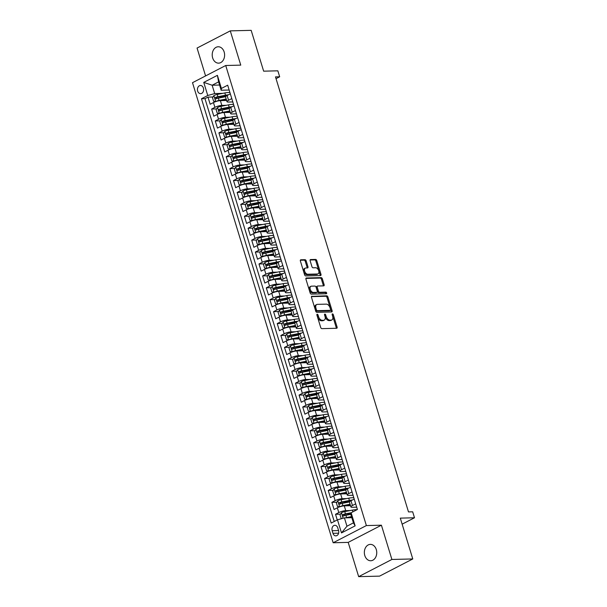 <?xml version="1.0" encoding="UTF-8"?>
<svg xmlns="http://www.w3.org/2000/svg" width="607" height="607" viewBox="0 0 607 607"><rect width="100%" height="100%" fill="white"/><g stroke="black" fill="none" stroke-linecap="round" stroke-linejoin="round"><path stroke-width="0.91" d="M317.226 314.229A0.88 0.539 62.6 0 0 316.907 315.063L320.708 327.492A1.26 0.766 62.6 0 0 321.885 328.637L336.642 328.273A1.26 0.766 62.6 0 0 336.862 328.22A1.26 0.766 62.6 0 0 337.105 327.082L333.304 314.654A0.88 0.539 62.6 0 0 332.158 314.684L332.651 316.293A4.021 2.466 62.6 0 1 331.87 319.927A4.021 2.466 62.6 0 1 331.172 320.101L329.942 320.132A4.021 2.466 62.6 0 1 326.171 316.452L325.678 314.843A0.88 0.539 62.6 0 0 324.533 314.874L325.026 316.482A4.021 2.466 62.6 0 1 324.244 320.117A4.021 2.466 62.6 0 1 323.546 320.291L322.309 320.321A4.021 2.466 62.6 0 1 318.546 316.642L318.053 315.033A0.88 0.539 62.6 0 0 317.226 314.229M212.662 57.931A8.187 6.199 -91.4 0 0 218.611 63.143A8.187 6.199 -91.4 0 0 224.158 51.982A8.187 6.199 -91.4 0 0 218.209 46.769A8.187 6.199 -91.4 0 0 212.662 57.931M364.799 555.534A8.187 6.199 -91.4 0 0 370.748 560.747A8.187 6.199 -91.4 0 0 376.294 549.593A8.187 6.199 -91.4 0 0 370.346 544.38A8.187 6.199 -91.4 0 0 364.799 555.534M197.662 91.065A4.097 3.103 -91.4 0 0 200.636 93.668A4.097 3.103 -91.4 0 0 203.406 88.091A4.097 3.103 -91.4 0 0 200.431 85.488A4.097 3.103 -91.4 0 0 197.662 91.065M306.156 260.835A1.26 0.766 62.6 0 0 304.972 259.69L300.837 259.788A1.26 0.766 62.6 0 0 300.617 259.849A1.26 0.766 62.6 0 0 300.374 260.98L304.593 274.789A1.26 0.766 62.6 0 0 305.769 275.935L320.526 275.57A1.26 0.766 62.6 0 0 320.746 275.517A1.26 0.766 62.6 0 0 320.989 274.379L316.771 260.578A1.26 0.766 62.6 0 0 315.594 259.424L310.594 259.553A1.26 0.766 62.6 0 0 310.374 259.606A1.26 0.766 62.6 0 0 310.131 260.737L311.937 266.648A1.26 0.766 62.6 0 0 313.113 267.801L315.594 267.733A3.361 2.056 62.6 0 1 318.584 270.358A3.361 2.056 62.6 0 1 318.091 273.848A3.361 2.056 62.6 0 1 317.507 273.992L307.787 274.235A3.361 2.056 62.6 0 1 304.797 271.61A3.361 2.056 62.6 0 1 305.291 268.119A3.361 2.056 62.6 0 1 305.875 267.975L307.499 267.937A1.26 0.766 62.6 0 0 307.719 267.884A1.26 0.766 62.6 0 0 307.961 266.746L306.156 260.835L305.253 261.306A1.26 0.766 62.6 0 0 304.077 260.153L300.328 260.244M391.894 559.464L381.416 525.199L348.198 542.385L358.669 576.65L391.894 559.464L412.775 558.948L400.294 518.128L414.498 517.771L412.677 511.815L408.496 511.921L275.495 76.884L279.675 76.778L277.847 70.822L263.65 71.171L251.169 30.35L230.281 30.866L197.063 48.052L205.583 75.921M381.416 525.199L366.378 525.571L225.721 65.503L240.759 65.131L230.281 30.866M311.96 296.178A1.26 0.766 62.6 0 0 311.74 296.231A1.26 0.766 62.6 0 0 311.497 297.362L315.716 311.171A1.26 0.766 62.6 0 0 316.892 312.317L331.65 311.952A1.26 0.766 62.6 0 0 331.87 311.899A1.26 0.766 62.6 0 0 332.112 310.761L327.894 296.96A1.26 0.766 62.6 0 0 326.718 295.806L311.566 296.375M310.154 292.976L305.936 279.174A1.26 0.766 62.6 0 1 306.178 278.036A1.26 0.766 62.6 0 1 306.398 277.983L321.156 277.619A1.26 0.766 62.6 0 1 322.332 278.765L324.138 284.675A1.26 0.766 62.6 0 1 323.895 285.814A1.26 0.766 62.6 0 1 323.675 285.867L317.689 286.011A1.26 0.766 62.6 0 0 317.469 286.072A1.26 0.766 62.6 0 0 317.226 287.202L318.425 291.125A1.26 0.766 62.6 0 0 319.601 292.271L325.838 292.119A0.88 0.539 62.6 0 1 326.338 293.758L311.33 294.129A1.26 0.766 62.6 0 1 310.154 292.976M412.775 558.948L379.557 576.134L358.669 576.65M225.576 96.68L219.438 96.832M212.958 96.991L207.989 97.112L210.174 104.267L213.452 102.568L214.908 107.34A5.114 1.153 -17 0 1 221.843 105.398L226.35 105.284M229.218 108.6L223.08 108.752M216.6 108.911L211.631 109.032L213.816 116.187L217.094 114.488L218.55 119.26A5.114 1.153 -17 0 1 225.485 117.318L229.992 117.204M232.86 120.52L226.722 120.672M220.242 120.831L215.273 120.952L217.458 128.107L220.736 126.408L222.192 131.173A5.114 1.153 -17 0 1 229.127 129.238L233.634 129.124M236.502 132.44L230.372 132.592M223.884 132.751L218.922 132.872L221.107 140.02L224.385 138.328L225.842 143.093A5.114 1.153 -17 0 1 232.769 141.15L237.276 141.044M240.152 144.352L234.014 144.504M227.534 144.671L222.564 144.792L224.749 151.94L228.027 150.248L229.484 155.013A5.114 1.153 -17 0 1 236.419 153.07L240.926 152.964M243.794 156.272L237.656 156.424M231.176 156.583L226.206 156.712L228.391 163.86L231.669 162.168L233.126 166.933A5.114 1.153 -17 0 1 240.061 164.99L244.568 164.876M247.436 168.192L241.298 168.344M234.818 168.503L229.848 168.625L232.033 175.78L235.311 174.08L236.768 178.853A5.114 1.153 -17 0 1 243.703 176.91L248.21 176.796M251.078 180.112L244.947 180.264M238.46 180.423L233.498 180.545L235.683 187.7L238.961 186L240.418 190.773A5.114 1.153 -17 0 1 247.345 188.83L251.852 188.716M254.728 192.032L248.589 192.184M242.11 192.343L237.14 192.465L239.325 199.62L242.603 197.92L244.06 202.685A5.114 1.153 -17 0 1 250.995 200.75L255.501 200.636M258.37 203.952L252.231 204.104M245.752 204.263L240.782 204.384L242.967 211.532L246.245 209.84L247.702 214.605A5.114 1.153 -17 0 1 254.637 212.67L259.143 212.556M262.012 215.864L255.873 216.016M249.394 216.183L244.424 216.304L246.609 223.452L249.887 221.76L251.344 226.525A5.114 1.153 -17 0 1 258.279 224.582L262.785 224.476M265.654 227.784L259.523 227.936M253.036 228.095L248.073 228.224L250.259 235.372L253.536 233.68L254.993 238.445A5.114 1.153 -17 0 1 261.921 236.502L266.427 236.396M269.303 239.704L263.165 239.856M256.685 240.015L251.715 240.137L253.901 247.292L257.178 245.6L258.635 250.365A5.114 1.153 -17 0 1 265.57 248.422L270.077 248.309M272.945 251.624L266.807 251.776M260.327 251.935L255.357 252.057L257.543 259.212L260.82 257.512L262.277 262.285A5.114 1.153 -17 0 1 269.212 260.342L273.719 260.228M276.587 263.544L270.449 263.696M263.969 263.855L258.999 263.977L261.185 271.132L264.462 269.432L265.927 274.205A5.114 1.153 -17 0 1 272.854 272.262L277.361 272.148M280.229 275.464L274.098 275.616M267.611 275.775L262.649 275.897L264.834 283.044L268.112 281.352L269.569 286.117A5.114 1.153 -17 0 1 276.496 284.182L281.003 284.068M283.879 287.377L277.74 287.528M271.261 287.695L266.291 287.817L268.476 294.964L271.754 293.272L273.211 298.037A5.114 1.153 -17 0 1 280.146 296.095L284.653 295.988M287.521 299.297L281.382 299.448M274.903 299.608L269.933 299.737L272.118 306.884L275.396 305.192L276.853 309.957A5.114 1.153 -17 0 1 283.788 308.015L288.295 307.908M291.163 311.216L285.024 311.368M278.545 311.528L273.575 311.649L275.768 318.804L279.038 317.112L280.502 321.877A5.114 1.153 -17 0 1 287.43 319.935L291.937 319.821M294.805 323.136L288.674 323.288M282.194 323.448L277.224 323.569L279.41 330.724L282.687 329.024L284.144 333.797A5.114 1.153 -17 0 1 291.079 331.854L295.579 331.741M298.454 335.056L292.316 335.208M285.836 335.368L280.866 335.489L283.052 342.644L286.329 340.944L287.786 345.717A5.114 1.153 -17 0 1 294.721 343.774L299.228 343.661M302.096 346.976L295.958 347.128M289.478 347.287L284.508 347.409L286.694 354.564L289.971 352.864L291.428 357.629A5.114 1.153 -17 0 1 298.363 355.694L302.87 355.581M305.738 358.896L299.6 359.048M293.12 359.207L288.15 359.329L290.343 366.476L293.613 364.784L295.078 369.549A5.114 1.153 -17 0 1 302.005 367.607L306.512 367.501M309.38 370.809L303.25 370.96M296.77 371.127L291.8 371.249L293.985 378.396L297.263 376.704L298.72 381.469A5.114 1.153 -17 0 1 305.655 379.527L310.154 379.421M313.03 382.729L306.892 382.88M300.412 383.04L295.442 383.169L297.627 390.316L300.905 388.624L302.362 393.389A5.114 1.153 -17 0 1 309.297 391.447L313.804 391.333M316.672 394.649L310.534 394.8M304.054 394.96L299.084 395.081L301.269 402.236L304.547 400.537L306.004 405.309A5.114 1.153 -17 0 1 312.939 403.367L317.446 403.253M320.314 406.569L314.176 406.72M307.696 406.88L302.726 407.001L304.919 414.156L308.189 412.457L309.653 417.229A5.114 1.153 -17 0 1 316.581 415.287L321.088 415.173M323.956 418.489L317.825 418.64M311.345 418.8L306.376 418.921L308.561 426.076L311.839 424.376L313.295 429.141A5.114 1.153 -17 0 1 320.23 427.207L324.73 427.093M327.605 430.409L321.467 430.56M314.987 430.72L310.018 430.841L312.203 437.988L315.481 436.296L316.937 441.061A5.114 1.153 -17 0 1 323.872 439.127L328.379 439.013M331.247 442.321L325.109 442.473M318.629 442.64L313.66 442.761L315.845 449.908L319.123 448.216L320.579 452.981A5.114 1.153 -17 0 1 327.514 451.039L332.021 450.933M334.889 454.241L328.751 454.393M322.271 454.552L317.302 454.681L319.494 461.828L322.765 460.136L324.229 464.901A5.114 1.153 -17 0 1 331.156 462.959L335.663 462.853M338.531 466.161L332.401 466.313M325.921 466.472L320.951 466.593L323.136 473.748L326.414 472.049L327.871 476.821A5.114 1.153 -17 0 1 334.806 474.879L339.305 474.765M342.181 478.081L336.043 478.233M329.563 478.392L324.593 478.513L326.778 485.668L330.056 483.969L331.513 488.741A5.114 1.153 -17 0 1 338.448 486.799L342.955 486.685M345.823 490.001L339.685 490.153M333.205 490.312L328.235 490.433L330.42 497.588L333.698 495.889L335.155 500.661A5.114 1.153 -17 0 1 342.09 498.719L346.597 498.605M349.465 501.921L343.327 502.072M336.847 502.232L331.877 502.353L334.07 509.501L337.34 507.809A5.114 1.153 -17 0 1 344.275 505.866L350.527 505.714M213.452 102.568A5.114 1.153 163 0 1 220.387 100.633L226.631 100.474M217.094 114.488A5.114 1.153 163 0 1 224.029 112.545L230.273 112.394M220.736 126.408A5.114 1.153 163 0 1 227.671 124.465L233.923 124.314M224.385 138.328A5.114 1.153 163 0 1 231.313 136.385L237.565 136.234M228.027 150.248A5.114 1.153 163 0 1 234.962 148.305L241.207 148.154M231.669 162.168A5.114 1.153 163 0 1 238.604 160.225L244.849 160.066M235.311 174.08A5.114 1.153 163 0 1 242.246 172.145L248.498 171.986M238.961 186A5.114 1.153 163 0 1 245.888 184.065L252.14 183.906M242.603 197.92A5.114 1.153 163 0 1 249.538 195.978L255.782 195.826M246.245 209.84A5.114 1.153 163 0 1 253.18 207.898L259.424 207.746M249.887 221.76A5.114 1.153 163 0 1 256.822 219.817L263.074 219.666M253.536 233.68A5.114 1.153 163 0 1 260.464 231.737L266.716 231.586M257.178 245.6A5.114 1.153 163 0 1 264.113 243.657L270.358 243.498M260.82 257.512A5.114 1.153 163 0 1 267.755 255.577L274 255.418M264.462 269.432A5.114 1.153 163 0 1 271.397 267.49L277.649 267.338M268.112 281.352A5.114 1.153 163 0 1 275.039 279.41L281.291 279.258M271.754 293.272A5.114 1.153 163 0 1 278.689 291.33L284.933 291.178M275.396 305.192A5.114 1.153 163 0 1 282.331 303.25L288.575 303.098M279.038 317.112A5.114 1.153 163 0 1 285.973 315.17L292.225 315.01M282.687 329.024A5.114 1.153 163 0 1 289.615 327.09L295.867 326.93M286.329 340.944A5.114 1.153 163 0 1 293.264 339.002L299.509 338.85M289.971 352.864A5.114 1.153 163 0 1 296.906 350.922L303.151 350.77M293.613 364.784A5.114 1.153 163 0 1 300.548 362.842L306.801 362.69M297.263 376.704A5.114 1.153 163 0 1 304.19 374.762L310.443 374.61M300.905 388.624A5.114 1.153 163 0 1 307.84 386.682L314.085 386.522M304.547 400.537A5.114 1.153 163 0 1 311.482 398.602L317.727 398.442M308.189 412.457A5.114 1.153 163 0 1 315.124 410.522L321.376 410.362M311.839 424.376A5.114 1.153 163 0 1 318.766 422.434L325.018 422.282M315.481 436.296A5.114 1.153 163 0 1 322.416 434.354L328.66 434.202M319.123 448.216A5.114 1.153 163 0 1 326.058 446.274L332.302 446.122M322.765 460.136A5.114 1.153 163 0 1 329.7 458.194L335.952 458.042M326.414 472.049A5.114 1.153 163 0 1 333.342 470.114L339.594 469.955M330.056 483.969A5.114 1.153 163 0 1 336.991 482.034L343.236 481.875M333.698 495.889A5.114 1.153 163 0 1 340.633 493.946L346.878 493.794M338.547 530.442L337.742 527.824A3.968 3.005 -91.4 0 0 334.859 525.298A3.968 3.005 -91.4 0 0 332.181 530.7L332.977 533.325A3.968 3.005 -91.4 0 0 335.861 535.852A3.968 3.005 -91.4 0 0 338.547 530.442M366.378 525.571L333.16 542.757L192.502 82.689L225.721 65.503M207.989 97.112L204.976 98.668L201.471 98.759L331.194 523.067L337.477 519.812L344.412 517.877L351.84 517.688M201.471 98.759L207.753 95.504L203.747 82.393L217.397 75.336L221.403 88.447L227.686 85.192L357.409 509.501L351.127 512.756L355.133 525.867L341.491 532.923L337.477 519.812M232.807 101.946L228.308 102.052A5.114 1.153 -17 0 1 227.003 101.695A5.114 1.153 -17 0 1 228.558 100.276L231.791 98.607M236.449 113.858L231.95 113.972A5.114 1.153 -17 0 1 230.645 113.608A5.114 1.153 -17 0 1 232.2 112.196L235.433 110.527M240.099 125.778L235.592 125.892A5.114 1.153 -17 0 1 234.294 125.528A5.114 1.153 -17 0 1 235.842 124.116L239.075 122.439M243.741 137.698L239.234 137.812A5.114 1.153 -17 0 1 237.936 137.448A5.114 1.153 -17 0 1 239.484 136.036L242.717 134.359M247.383 149.618L242.883 149.732A5.114 1.153 -17 0 1 241.578 149.368A5.114 1.153 -17 0 1 243.134 147.956L246.366 146.279M251.025 161.538L246.525 161.644A5.114 1.153 -17 0 1 245.22 161.287A5.114 1.153 -17 0 1 246.776 159.869L250.008 158.199M254.674 173.458L250.167 173.564A5.114 1.153 -17 0 1 248.87 173.207A5.114 1.153 -17 0 1 250.418 171.789L253.65 170.119M258.316 185.37L253.809 185.484A5.114 1.153 -17 0 1 252.512 185.12A5.114 1.153 -17 0 1 254.06 183.709L257.292 182.039M261.958 197.29L257.459 197.404A5.114 1.153 -17 0 1 256.154 197.04A5.114 1.153 -17 0 1 257.709 195.629L260.942 193.959M265.6 209.21L261.101 209.324A5.114 1.153 -17 0 1 259.796 208.96A5.114 1.153 -17 0 1 261.351 207.548L264.584 205.872M269.25 221.13L264.743 221.244A5.114 1.153 -17 0 1 263.446 220.88A5.114 1.153 -17 0 1 264.993 219.468L268.226 217.792M272.892 233.05L268.385 233.156A5.114 1.153 -17 0 1 267.088 232.8A5.114 1.153 -17 0 1 268.635 231.381L271.868 229.712M276.534 244.97L272.035 245.076A5.114 1.153 -17 0 1 270.73 244.72A5.114 1.153 -17 0 1 272.285 243.301L275.517 241.632M280.176 256.882L275.677 256.996A5.114 1.153 -17 0 1 274.372 256.632A5.114 1.153 -17 0 1 275.927 255.221L279.159 253.551M283.826 268.802L279.319 268.916A5.114 1.153 -17 0 1 278.021 268.552A5.114 1.153 -17 0 1 279.569 267.141L282.801 265.471M287.468 280.722L282.961 280.836A5.114 1.153 -17 0 1 281.663 280.472A5.114 1.153 -17 0 1 283.211 279.061L286.443 277.384M291.11 292.642L286.61 292.756A5.114 1.153 -17 0 1 285.305 292.392A5.114 1.153 -17 0 1 286.861 290.981L290.093 289.304M294.752 304.562L290.252 304.668A5.114 1.153 -17 0 1 288.947 304.312A5.114 1.153 -17 0 1 290.503 302.901L293.735 301.224M298.401 316.482L293.894 316.588A5.114 1.153 -17 0 1 292.597 316.232A5.114 1.153 -17 0 1 294.145 314.813L297.377 313.144M302.043 328.402L297.544 328.508A5.114 1.153 -17 0 1 296.239 328.144A5.114 1.153 -17 0 1 297.787 326.733L301.026 325.064M305.685 340.315L301.186 340.428A5.114 1.153 -17 0 1 299.881 340.064A5.114 1.153 -17 0 1 301.436 338.653L304.668 336.984M309.327 352.235L304.828 352.348A5.114 1.153 -17 0 1 303.523 351.984A5.114 1.153 -17 0 1 305.078 350.573L308.31 348.896M312.977 364.154L308.47 364.268A5.114 1.153 -17 0 1 307.172 363.904A5.114 1.153 -17 0 1 308.72 362.493L311.952 360.816M316.619 376.074L312.119 376.188A5.114 1.153 -17 0 1 310.814 375.824A5.114 1.153 -17 0 1 312.362 374.413L315.602 372.736M320.261 387.994L315.761 388.101A5.114 1.153 -17 0 1 314.456 387.744A5.114 1.153 -17 0 1 316.012 386.325L319.244 384.656M323.903 399.914L319.403 400.021A5.114 1.153 -17 0 1 318.098 399.664A5.114 1.153 -17 0 1 319.654 398.245L322.886 396.576M327.552 411.827L323.045 411.941A5.114 1.153 -17 0 1 321.748 411.576A5.114 1.153 -17 0 1 323.296 410.165L326.528 408.496M331.194 423.747L326.695 423.861A5.114 1.153 -17 0 1 325.39 423.496A5.114 1.153 -17 0 1 326.938 422.085L330.178 420.416M334.836 435.667L330.337 435.78A5.114 1.153 -17 0 1 329.032 435.416A5.114 1.153 -17 0 1 330.587 434.005L333.82 432.328M338.478 447.587L333.979 447.7A5.114 1.153 -17 0 1 332.674 447.336A5.114 1.153 -17 0 1 334.229 445.925L337.462 444.248M342.128 459.507L337.621 459.613A5.114 1.153 -17 0 1 336.324 459.256A5.114 1.153 -17 0 1 337.871 457.837L341.104 456.168M345.77 471.427L341.271 471.533A5.114 1.153 -17 0 1 339.966 471.176A5.114 1.153 -17 0 1 341.513 469.757L344.753 468.088M349.412 483.339L344.913 483.453A5.114 1.153 -17 0 1 343.608 483.089A5.114 1.153 -17 0 1 345.163 481.677L348.395 480.008M353.062 495.259L348.555 495.373A5.114 1.153 -17 0 1 347.25 495.009A5.114 1.153 -17 0 1 348.805 493.597L352.037 491.928M340.497 514.152L335.527 514.273L338.805 512.574A5.114 1.153 -17 0 1 345.732 510.639L350.239 510.525M356.704 507.179L352.197 507.293A5.114 1.153 -17 0 1 350.899 506.928A5.114 1.153 -17 0 1 352.447 505.517L355.679 503.84M350.899 506.928L349.442 502.164A5.114 1.153 -17 0 1 350.99 500.745L354.222 499.075M230.334 93.835L227.101 95.511A5.114 1.153 163 0 0 225.546 96.923L227.003 101.695M233.976 105.755L230.743 107.431A5.114 1.153 163 0 0 229.188 108.843L230.645 113.608M237.618 117.675L234.385 119.351A5.114 1.153 163 0 0 232.83 120.763L234.294 125.528M241.26 129.595L238.027 131.264A5.114 1.153 163 0 0 236.48 132.683L237.936 137.448M244.909 141.514L241.677 143.184A5.114 1.153 163 0 0 240.122 144.603L241.578 149.368M248.551 153.434L245.319 155.104A5.114 1.153 163 0 0 243.764 156.515L245.22 161.287M252.193 165.354L248.961 167.024A5.114 1.153 163 0 0 247.406 168.435L248.87 173.207M255.835 177.267L252.603 178.944A5.114 1.153 163 0 0 251.055 180.355L252.512 185.12M259.485 189.187L256.253 190.864A5.114 1.153 163 0 0 254.697 192.275L256.154 197.04M263.127 201.107L259.895 202.776A5.114 1.153 163 0 0 258.339 204.195L259.796 208.96M266.769 213.027L263.537 214.696A5.114 1.153 163 0 0 261.981 216.115L263.446 220.88M270.411 224.947L267.179 226.616A5.114 1.153 163 0 0 265.631 228.027L267.088 232.8M274.06 236.867L270.828 238.536A5.114 1.153 163 0 0 269.273 239.947L270.73 244.72M277.702 248.779L274.47 250.456A5.114 1.153 163 0 0 272.915 251.867L274.372 256.632M281.345 260.699L278.112 262.376A5.114 1.153 163 0 0 276.557 263.787L278.021 268.552M284.987 272.619L281.754 274.288A5.114 1.153 163 0 0 280.206 275.707L281.663 280.472M288.636 284.539L285.404 286.208A5.114 1.153 163 0 0 283.848 287.627L285.305 292.392M292.278 296.459L289.046 298.128A5.114 1.153 163 0 0 287.49 299.539L288.947 304.312M295.92 308.379L292.688 310.048A5.114 1.153 163 0 0 291.132 311.459L292.597 316.232M299.562 320.291L296.33 321.968A5.114 1.153 163 0 0 294.782 323.379L296.239 328.144M303.212 332.211L299.979 333.888A5.114 1.153 163 0 0 298.424 335.299L299.881 340.064M306.854 344.131L303.621 345.808A5.114 1.153 163 0 0 302.066 347.219L303.523 351.984M310.496 356.051L307.263 357.72A5.114 1.153 163 0 0 305.716 359.139L307.172 363.904M314.138 367.971L310.905 369.64A5.114 1.153 163 0 0 309.358 371.059L310.814 375.824M317.787 379.891L314.555 381.56A5.114 1.153 163 0 0 313 382.971L314.456 387.744M321.429 391.803L318.197 393.48A5.114 1.153 163 0 0 316.642 394.891L318.098 399.664M325.071 403.723L321.839 405.4A5.114 1.153 163 0 0 320.291 406.811L321.748 411.576M328.713 415.643L325.481 417.32A5.114 1.153 163 0 0 323.933 418.731L325.39 423.496M332.363 427.563L329.131 429.232A5.114 1.153 163 0 0 327.575 430.651L329.032 435.416M336.005 439.483L332.773 441.152A5.114 1.153 163 0 0 331.217 442.571L332.674 447.336M339.647 451.403L336.415 453.072A5.114 1.153 163 0 0 334.867 454.484L336.324 459.256M343.289 463.323L340.057 464.992A5.114 1.153 163 0 0 338.509 466.404L339.966 471.176M346.938 475.235L343.706 476.912A5.114 1.153 163 0 0 342.151 478.324L343.608 483.089M350.58 487.155L347.348 488.832A5.114 1.153 163 0 0 345.793 490.244L347.25 495.009M331.877 502.353L335.155 500.661M328.235 490.433L331.513 488.741M324.593 478.513L327.871 476.821M320.951 466.593L324.229 464.901M317.302 454.681L320.579 452.981M313.66 442.761L316.937 441.061M310.018 430.841L313.295 429.141M306.376 418.921L309.653 417.229M302.726 407.001L306.004 405.309M299.084 395.081L302.362 393.389M295.442 383.169L298.72 381.469M291.8 371.249L295.078 369.549M288.15 359.329L291.428 357.629M284.508 347.409L287.786 345.717M280.866 335.489L284.144 333.797M277.224 323.569L280.502 321.877M273.575 311.649L276.853 309.957M269.933 299.737L273.211 298.037M266.291 287.817L269.569 286.117M262.649 275.897L265.927 274.205M258.999 263.977L262.277 262.285M255.357 252.057L258.635 250.365M251.715 240.137L254.993 238.445M248.073 228.224L251.344 226.525M244.424 216.304L247.702 214.605M240.782 204.384L244.06 202.685M237.14 192.465L240.418 190.773M233.498 180.545L236.768 178.853M229.848 168.625L233.126 166.933M226.206 156.712L229.484 155.013M222.564 144.792L225.842 143.093M218.922 132.872L222.192 131.173M215.273 120.952L218.55 119.26M211.631 109.032L214.908 107.34M204.976 98.668L334.245 521.489M335.527 514.273L337.257 519.933M219.567 85.041L212.139 85.223L214.688 93.569L222.701 93.364M344.412 517.877L346.961 526.216L353.426 522.87L350.876 514.531L351.127 512.756M348.198 542.385L333.16 542.757M276.041 78.66L279.675 76.778M402.145 524.167L414.498 517.771M229.165 90.026L221.153 90.223L218.603 81.877L212.139 85.223L203.747 82.393M350.967 513.886L346.976 513.985M221.403 88.447L221.153 90.223M214.688 93.569L207.753 95.504M346.961 526.216L341.491 532.923M353.426 522.87L355.133 525.867M217.397 75.336L218.603 81.877M316.892 315.01A0.88 0.539 62.6 0 1 317.158 315.496L317.643 317.104A4.021 2.466 62.6 0 0 321.414 320.784L322.309 320.321M324.244 320.117L323.349 320.579A4.021 2.466 62.6 0 1 322.643 320.754L321.414 320.784M331.87 319.927L330.974 320.39A4.021 2.466 62.6 0 1 330.269 320.564L329.04 320.595A4.021 2.466 62.6 0 1 325.276 316.915L324.783 315.306A0.88 0.539 62.6 0 0 324.517 314.821M336.248 328.281A1.26 0.766 62.6 0 0 336.21 327.552L332.408 315.116A0.88 0.539 62.6 0 0 332.143 314.631M331.263 311.968A1.26 0.766 62.6 0 0 331.217 311.232L326.998 297.422A1.26 0.766 62.6 0 0 325.822 296.277L311.452 296.633M316.467 309.858A0.88 0.539 62.6 0 0 317.294 310.663L330.254 310.336A0.88 0.539 62.6 0 0 330.572 309.509L330.056 307.81A4.021 2.466 62.6 0 0 326.285 304.13L317.431 304.35A4.021 2.466 62.6 0 0 316.725 304.524A4.021 2.466 62.6 0 0 315.951 308.159L316.467 309.858L315.572 310.321A0.88 0.539 62.6 0 0 316.399 311.125L317.294 310.663M329.624 310.663A0.88 0.539 62.6 0 1 329.351 310.807L316.399 311.125M316.725 304.524L315.83 304.987A4.021 2.466 62.6 0 0 315.056 308.622L315.951 308.159M315.572 310.321L315.056 308.622M305.89 278.438L320.253 278.082L321.156 277.619M323.288 285.874A1.26 0.766 62.6 0 0 323.243 285.138L321.437 279.235A1.26 0.766 62.6 0 0 320.253 278.082M316.793 286.481A1.26 0.766 62.6 0 0 316.573 286.534A1.26 0.766 62.6 0 0 316.33 287.665L317.529 291.588A1.26 0.766 62.6 0 0 318.705 292.741L324.935 292.582L325.838 292.119M325.815 293.773A0.88 0.539 62.6 0 0 324.935 292.582M311.482 286.17A3.361 2.056 62.6 0 0 310.89 286.314A3.361 2.056 62.6 0 0 310.405 289.805A3.361 2.056 62.6 0 0 313.394 292.43L316.816 292.339A1.26 0.766 62.6 0 0 317.036 292.286A1.26 0.766 62.6 0 0 317.279 291.155L316.08 287.232A1.26 0.766 62.6 0 0 314.904 286.079L311.482 286.17M310.89 286.314L309.995 286.777A3.361 2.056 62.6 0 0 309.509 290.267A3.361 2.056 62.6 0 0 312.499 292.893L313.394 292.43M316.308 292.604A1.26 0.766 62.6 0 1 316.141 292.749A1.26 0.766 62.6 0 1 315.921 292.809L312.499 292.893M307.104 267.945A1.26 0.766 62.6 0 0 307.059 267.209L305.253 261.306M305.291 268.119L304.395 268.59A3.361 2.056 62.6 0 0 303.902 272.073A3.361 2.056 62.6 0 0 306.892 274.698L307.787 274.235M318.091 273.848L317.195 274.311A3.361 2.056 62.6 0 1 316.611 274.463L306.892 274.698M320.139 275.578A1.26 0.766 62.6 0 0 320.094 274.842L315.875 261.04A1.26 0.766 62.6 0 0 314.692 259.887L310.086 260.001M345.429 517.847A3.392 0.766 -17 0 1 346.582 517.566L351.506 516.595M347.53 517.794L351.628 516.989M342.082 518.522L341.126 518.408L340.034 514.835L341.46 512.71A3.392 0.766 -17 0 1 344.761 511.602L352.356 510.108A9.788 2.208 -17 0 1 357.045 509.69M351.134 512.748L345.459 513.871A3.392 0.766 163 0 0 342.932 514.63C342.249 515.464 342.394 515.942 343.372 516.056A3.392 0.766 -17 0 1 345.891 515.297L350.907 514.311M343.782 515.897L344.131 514.599A1.73 0.387 -17 0 1 344.897 514.395L351.066 513.181M353.843 497.839A9.788 2.208 -17 0 0 348.714 498.188L341.119 499.69A3.392 0.766 -17 0 0 337.818 500.798L336.384 502.915L337.477 506.488L339.639 506.754A3.392 0.766 -17 0 1 342.94 505.646L350.072 504.235M343.79 505.897L349.981 504.675A8.126 1.836 -17 0 1 350.193 504.629M352.371 500.031A9.788 2.208 163 0 0 349.404 500.449L341.809 501.951A3.392 0.766 163 0 0 339.29 502.71C338.607 503.544 338.752 504.022 339.723 504.136A3.392 0.766 -17 0 1 342.249 503.385L349.45 501.959M340.14 503.977L340.489 502.679A1.73 0.387 -17 0 1 341.255 502.482L348.85 500.98A8.126 1.836 -17 0 1 351.203 500.638M350.201 485.919A9.788 2.208 -17 0 0 345.072 486.268L337.477 487.77A3.392 0.766 -17 0 0 334.176 488.878L332.742 490.995L333.835 494.568L335.997 494.834A3.392 0.766 -17 0 1 339.298 493.726L346.43 492.323M340.148 493.977L346.339 492.755A8.126 1.836 -17 0 1 346.551 492.717M348.729 488.111A9.788 2.208 163 0 0 345.762 488.536L338.167 490.031A3.392 0.766 163 0 0 335.641 490.79C334.958 491.624 335.11 492.102 336.081 492.216A3.392 0.766 -17 0 1 338.607 491.465L345.808 490.039M336.498 492.057L336.847 490.76A1.73 0.387 -17 0 1 337.613 490.562L345.208 489.06A8.126 1.836 -17 0 1 347.561 488.718M346.559 473.999A9.788 2.208 -17 0 0 341.43 474.348L333.835 475.85A3.392 0.766 -17 0 0 330.534 476.958L329.1 479.075L330.193 482.656L332.355 482.914A3.392 0.766 -17 0 1 335.656 481.806L342.788 480.403M336.506 482.057L342.697 480.835A8.126 1.836 -17 0 1 342.909 480.797M345.087 476.199A9.788 2.208 163 0 0 342.12 476.616L334.525 478.111A3.392 0.766 163 0 0 331.999 478.87C331.316 479.705 331.46 480.183 332.439 480.304A3.392 0.766 -17 0 1 334.958 479.545L342.166 478.119M332.848 480.145L333.205 478.84A1.73 0.387 -17 0 1 333.971 478.642L341.566 477.14A8.126 1.836 -17 0 1 343.911 476.806M342.917 462.079A9.788 2.208 -17 0 0 337.78 462.428L330.185 463.93A3.392 0.766 -17 0 0 326.885 465.038L325.458 467.162L326.551 470.736L328.706 470.994A3.392 0.766 -17 0 1 332.006 469.894L339.138 468.483M332.864 470.137L339.047 468.915A8.126 1.836 -17 0 1 339.26 468.877M341.445 464.279A9.788 2.208 163 0 0 338.478 464.696L330.883 466.199A3.392 0.766 163 0 0 328.357 466.95C327.674 467.792 327.818 468.263 328.797 468.384A3.392 0.766 -17 0 1 331.316 467.625L338.516 466.206M329.206 468.225L329.555 466.92A1.73 0.387 -17 0 1 330.322 466.722L337.917 465.22A8.126 1.836 -17 0 1 340.269 464.886M339.267 450.166A9.788 2.208 -17 0 0 334.138 450.515L326.543 452.01A3.392 0.766 -17 0 0 323.243 453.118L321.809 455.242L322.901 458.816L325.064 459.082A3.392 0.766 -17 0 1 328.364 457.974L335.496 456.563M329.214 458.224L335.405 456.995A8.126 1.836 -17 0 1 335.618 456.957M337.796 452.359A9.788 2.208 163 0 0 334.829 452.776L327.234 454.279A3.392 0.766 163 0 0 324.715 455.03C324.032 455.872 324.176 456.35 325.147 456.464A3.392 0.766 -17 0 1 327.674 455.705L334.874 454.286M325.564 456.305L325.913 455A1.73 0.387 -17 0 1 326.68 454.802L334.275 453.308A8.126 1.836 -17 0 1 336.627 452.966M335.625 438.246A9.788 2.208 -17 0 0 330.496 438.595L322.901 440.09A3.392 0.766 -17 0 0 319.601 441.198L318.167 443.322L319.259 446.896L321.422 447.162A3.392 0.766 -17 0 1 324.722 446.054L331.854 444.643M325.572 446.304L331.763 445.083A8.126 1.836 -17 0 1 331.976 445.037M334.154 440.439A9.788 2.208 163 0 0 331.187 440.857L323.592 442.359A3.392 0.766 163 0 0 321.065 443.118C320.382 443.952 320.534 444.43 321.505 444.544A3.392 0.766 -17 0 1 324.032 443.785L331.232 442.366M321.922 444.385L322.271 443.087A1.73 0.387 -17 0 1 323.038 442.882L330.633 441.388A8.126 1.836 -17 0 1 332.977 441.046M331.983 426.326A9.788 2.208 -17 0 0 326.854 426.675L319.259 428.178A3.392 0.766 -17 0 0 315.959 429.278L314.525 431.402L315.617 434.976L317.78 435.242A3.392 0.766 -17 0 1 321.08 434.134L328.212 432.723M321.93 434.384L328.121 433.163A8.126 1.836 -17 0 1 328.334 433.117M330.512 428.519A9.788 2.208 163 0 0 327.545 428.937L319.95 430.439A3.392 0.766 163 0 0 317.423 431.198C316.74 432.032 316.884 432.51 317.863 432.624A3.392 0.766 -17 0 1 320.382 431.873L327.59 430.446M318.273 432.465L318.629 431.167A1.73 0.387 -17 0 1 319.396 430.97L326.991 429.468A8.126 1.836 -17 0 1 329.335 429.126M328.341 414.406A9.788 2.208 -17 0 0 323.205 414.756L315.61 416.258A3.392 0.766 -17 0 0 312.309 417.366L310.883 419.483L311.975 423.056L314.13 423.322A3.392 0.766 -17 0 1 317.431 422.214L324.563 420.803M318.288 422.464L324.472 421.243A8.126 1.836 -17 0 1 324.684 421.205M326.87 416.599A9.788 2.208 163 0 0 323.903 417.017L316.308 418.519A3.392 0.766 163 0 0 313.781 419.278C313.098 420.112 313.242 420.59 314.221 420.704A3.392 0.766 -17 0 1 316.74 419.953L323.941 418.527M314.631 420.545L314.98 419.247A1.73 0.387 -17 0 1 315.746 419.05L323.341 417.548A8.126 1.836 -17 0 1 325.693 417.206M324.692 402.487A9.788 2.208 -17 0 0 319.563 402.836L311.968 404.338A3.392 0.766 -17 0 0 308.667 405.446L307.233 407.563L308.326 411.144L310.488 411.402A3.392 0.766 -17 0 1 313.789 410.294L320.921 408.89M314.638 410.544L320.83 409.323A8.126 1.836 -17 0 1 321.042 409.285M323.22 404.679A9.788 2.208 163 0 0 320.253 405.104L312.658 406.599A3.392 0.766 163 0 0 310.139 407.358C309.456 408.192 309.6 408.67 310.572 408.784A3.392 0.766 -17 0 1 313.098 408.033L320.299 406.607M310.989 408.625L311.338 407.327A1.73 0.387 -17 0 1 312.104 407.13L319.699 405.628A8.126 1.836 -17 0 1 322.051 405.286M321.05 390.567A9.788 2.208 -17 0 0 315.921 390.916L308.326 392.418A3.392 0.766 -17 0 0 305.025 393.526L303.591 395.643L304.684 399.224L306.846 399.482A3.392 0.766 -17 0 1 310.147 398.374L317.279 396.97M310.996 398.624L317.188 397.403A8.126 1.836 -17 0 1 317.4 397.365M319.578 392.767A9.788 2.208 163 0 0 316.611 393.184L309.016 394.687A3.392 0.766 163 0 0 306.489 395.438C305.807 396.28 305.958 396.75 306.93 396.872A3.392 0.766 -17 0 1 309.456 396.113L316.657 394.694M307.347 396.712L307.696 395.407A1.73 0.387 -17 0 1 308.462 395.21L316.057 393.708A8.126 1.836 -17 0 1 318.402 393.374M317.408 378.654A9.788 2.208 -17 0 0 312.279 378.996L304.676 380.498A3.392 0.766 -17 0 0 301.383 381.606L299.949 383.73L301.042 387.304L303.204 387.57A3.392 0.766 -17 0 1 306.505 386.462L313.637 385.05M307.354 386.712L313.538 385.483A8.126 1.836 -17 0 1 313.758 385.445M315.936 380.847A9.788 2.208 163 0 0 312.969 381.264L305.374 382.767A3.392 0.766 163 0 0 302.847 383.518C302.165 384.36 302.309 384.83 303.288 384.952A3.392 0.766 -17 0 1 305.807 384.193L313.007 382.774M303.697 384.792L304.054 383.487A1.73 0.387 -17 0 1 304.82 383.29L312.415 381.788A8.126 1.836 -17 0 1 314.76 381.454M313.766 366.734A9.788 2.208 -17 0 0 308.629 367.083L301.034 368.578A3.392 0.766 -17 0 0 297.733 369.686L296.307 371.81L297.4 375.384L299.555 375.65A3.392 0.766 -17 0 1 302.855 374.542L309.987 373.13M303.712 374.792L309.896 373.571A8.126 1.836 -17 0 1 310.109 373.525M312.294 368.927A9.788 2.208 163 0 0 309.327 369.344L301.725 370.847A3.392 0.766 163 0 0 299.205 371.598C298.523 372.44 298.667 372.918 299.638 373.032A3.392 0.766 -17 0 1 302.165 372.273L309.365 370.854M300.055 372.873L300.404 371.575A1.73 0.387 -17 0 1 301.171 371.37L308.766 369.875A8.126 1.836 -17 0 1 311.118 369.534M310.116 354.814A9.788 2.208 -17 0 0 304.987 355.163L297.392 356.666A3.392 0.766 -17 0 0 294.092 357.766L292.657 359.89L293.75 363.464L295.913 363.73A3.392 0.766 -17 0 1 299.213 362.622L306.345 361.211M300.063 362.872L306.254 361.651A8.126 1.836 -17 0 1 306.467 361.605M308.644 357.007A9.788 2.208 163 0 0 305.678 357.424L298.083 358.927A3.392 0.766 163 0 0 295.563 359.685C294.881 360.52 295.025 360.998 295.996 361.112A3.392 0.766 -17 0 1 298.523 360.361L305.723 358.934M296.413 360.953L296.762 359.655A1.73 0.387 -17 0 1 297.529 359.458L305.124 357.955A8.126 1.836 -17 0 1 307.476 357.614M306.474 342.894A9.788 2.208 -17 0 0 301.345 343.243L293.75 344.746A3.392 0.766 -17 0 0 290.45 345.853L289.015 347.97L290.108 351.544L292.271 351.81A3.392 0.766 -17 0 1 295.571 350.702L302.703 349.291M296.421 350.952L302.612 349.731A8.126 1.836 -17 0 1 302.825 349.685M305.002 345.087A9.788 2.208 163 0 0 302.036 345.504L294.441 347.007A3.392 0.766 163 0 0 291.914 347.765C291.231 348.6 291.383 349.078 292.354 349.192A3.392 0.766 -17 0 1 294.881 348.441L302.081 347.014M292.771 349.033L293.12 347.735A1.73 0.387 -17 0 1 293.887 347.538L301.482 346.036A8.126 1.836 -17 0 1 303.826 345.694M302.832 330.974A9.788 2.208 -17 0 0 297.703 331.323L290.1 332.826A3.392 0.766 -17 0 0 286.808 333.933L285.373 336.05L286.466 339.632L288.628 339.89A3.392 0.766 -17 0 1 291.929 338.782L299.061 337.378M292.779 339.032L298.963 337.811A8.126 1.836 -17 0 1 299.183 337.773M301.36 333.167A9.788 2.208 163 0 0 298.394 333.592L290.799 335.087A3.392 0.766 163 0 0 288.272 335.846C287.589 336.68 287.733 337.158 288.712 337.272A3.392 0.766 -17 0 1 291.231 336.521L298.432 335.094M289.122 337.113L289.478 335.815A1.73 0.387 -17 0 1 290.245 335.618L297.84 334.116A8.126 1.836 -17 0 1 300.184 333.774M299.19 319.054A9.788 2.208 -17 0 0 294.054 319.403L286.458 320.906A3.392 0.766 -17 0 0 283.158 322.014L281.731 324.13L282.824 327.712L284.979 327.97A3.392 0.766 -17 0 1 288.279 326.862L295.412 325.458M289.137 327.112L295.321 325.891A8.126 1.836 -17 0 1 295.533 325.853M297.718 321.255A9.788 2.208 163 0 0 294.752 321.672L287.149 323.167A3.392 0.766 163 0 0 284.63 323.926C283.947 324.76 284.091 325.238 285.062 325.36A3.392 0.766 -17 0 1 287.589 324.601L294.79 323.182M285.48 325.2L285.829 323.895A1.73 0.387 -17 0 1 286.595 323.698L294.19 322.196A8.126 1.836 -17 0 1 296.542 321.862M295.541 307.134A9.788 2.208 -17 0 0 290.412 307.483L282.816 308.986A3.392 0.766 -17 0 0 279.516 310.094L278.082 312.218L279.174 315.792L281.337 316.05A3.392 0.766 -17 0 1 284.637 314.95L291.77 313.538M285.487 315.192L291.679 313.971A8.126 1.836 -17 0 1 291.891 313.933M294.069 309.335A9.788 2.208 163 0 0 291.102 309.752L283.507 311.254A3.392 0.766 163 0 0 280.988 312.006C280.305 312.848 280.449 313.318 281.42 313.44A3.392 0.766 -17 0 1 283.947 312.681L291.148 311.262M281.838 313.28L282.187 311.975A1.73 0.387 -17 0 1 282.953 311.778L290.548 310.276A8.126 1.836 -17 0 1 292.9 309.942M291.899 295.222A9.788 2.208 -17 0 0 286.77 295.571L279.174 297.066A3.392 0.766 -17 0 0 275.874 298.174L274.44 300.298L275.532 303.872L277.695 304.137A3.392 0.766 -17 0 1 280.995 303.03L288.128 301.618M281.845 303.28L288.037 302.058A8.126 1.836 -17 0 1 288.249 302.013M290.427 297.415A9.788 2.208 163 0 0 287.46 297.832L279.865 299.334A3.392 0.766 163 0 0 277.338 300.086C276.655 300.928 276.807 301.406 277.778 301.52A3.392 0.766 -17 0 1 280.305 300.761L287.506 299.342M278.196 301.36L278.545 300.055A1.73 0.387 -17 0 1 279.311 299.858L286.906 298.363A8.126 1.836 -17 0 1 289.251 298.022M288.257 283.302A9.788 2.208 -17 0 0 283.12 283.651L275.525 285.146A3.392 0.766 -17 0 0 272.232 286.254L270.798 288.378L271.89 291.952L274.053 292.217A3.392 0.766 -17 0 1 277.353 291.11L284.486 289.698M278.203 291.36L284.387 290.138A8.126 1.836 -17 0 1 284.607 290.093M286.785 285.495A9.788 2.208 163 0 0 283.818 285.912L276.223 287.415A3.392 0.766 163 0 0 273.696 288.173C273.013 289.008 273.158 289.486 274.136 289.6A3.392 0.766 -17 0 1 276.655 288.841L283.856 287.422M274.546 289.44L274.903 288.143A1.73 0.387 -17 0 1 275.669 287.938L283.264 286.443A8.126 1.836 -17 0 1 285.609 286.102M284.615 271.382A9.788 2.208 -17 0 0 279.478 271.731L271.883 273.233A3.392 0.766 -17 0 0 268.582 274.341L267.156 276.458L268.248 280.032L270.403 280.297A3.392 0.766 -17 0 1 273.704 279.19L280.836 277.778M274.561 279.44L280.745 278.218A8.126 1.836 -17 0 1 280.958 278.173M283.143 273.575A9.788 2.208 163 0 0 280.168 273.992L272.573 275.495A3.392 0.766 163 0 0 270.054 276.253C269.371 277.088 269.516 277.566 270.487 277.68A3.392 0.766 -17 0 1 273.013 276.929L280.214 275.502M270.904 277.52L271.253 276.223A1.73 0.387 -17 0 1 272.019 276.026L279.615 274.523A8.126 1.836 -17 0 1 281.967 274.182M280.965 259.462A9.788 2.208 -17 0 0 275.836 259.811L268.241 261.313A3.392 0.766 -17 0 0 264.94 262.421L263.506 264.538L264.599 268.112L266.761 268.377A3.392 0.766 -17 0 1 270.062 267.27L277.194 265.866M270.912 267.52L277.103 266.298A8.126 1.836 -17 0 1 277.316 266.261M279.493 261.655A9.788 2.208 163 0 0 276.526 262.08L268.931 263.575A3.392 0.766 163 0 0 266.412 264.333C265.729 265.168 265.874 265.646 266.845 265.76A3.392 0.766 -17 0 1 269.371 265.009L276.572 263.582M267.262 265.6L267.611 264.303A1.73 0.387 -17 0 1 268.377 264.106L275.973 262.603A8.126 1.836 -17 0 1 278.325 262.262M277.323 247.542A9.788 2.208 -17 0 0 272.194 247.891L264.599 249.394A3.392 0.766 -17 0 0 261.298 250.501L259.864 252.618L260.957 256.2L263.119 256.458A3.392 0.766 -17 0 1 266.42 255.35L273.552 253.946M267.27 255.6L273.461 254.379A8.126 1.836 -17 0 1 273.674 254.341M275.851 249.743A9.788 2.208 163 0 0 272.884 250.16L265.289 251.655A3.392 0.766 163 0 0 262.763 252.413C262.08 253.248 262.232 253.726 263.203 253.847A3.392 0.766 -17 0 1 265.729 253.089L272.93 251.662M263.613 253.688L263.969 252.383A1.73 0.387 -17 0 1 264.735 252.186L272.331 250.683A8.126 1.836 -17 0 1 274.675 250.35M273.681 235.622A9.788 2.208 -17 0 0 268.544 235.971L260.949 237.474A3.392 0.766 -17 0 0 257.656 238.581L256.222 240.706L257.315 244.28L259.477 244.538A3.392 0.766 -17 0 1 262.778 243.437L269.91 242.026M263.628 243.68L269.812 242.459A8.126 1.836 -17 0 1 270.032 242.421M272.209 237.823A9.788 2.208 163 0 0 269.242 238.24L261.647 239.742A3.392 0.766 163 0 0 259.121 240.493C258.438 241.336 258.582 241.806 259.561 241.927A3.392 0.766 -17 0 1 262.08 241.169L269.28 239.75M259.971 241.768L260.32 240.463A1.73 0.387 -17 0 1 261.093 240.266L268.689 238.763A8.126 1.836 -17 0 1 271.033 238.43M270.032 223.71A9.788 2.208 -17 0 0 264.902 224.059L257.307 225.554A3.392 0.766 -17 0 0 254.007 226.661L252.58 228.786L253.673 232.36L255.828 232.625A3.392 0.766 -17 0 1 259.128 231.517L266.261 230.106M259.986 231.768L266.17 230.539A8.126 1.836 -17 0 1 266.382 230.501M268.567 225.903A9.788 2.208 163 0 0 265.593 226.32L257.998 227.822A3.392 0.766 163 0 0 255.479 228.573C254.796 229.416 254.94 229.894 255.911 230.007A3.392 0.766 -17 0 1 258.438 229.249L265.638 227.83M256.329 229.848L256.678 228.543A1.73 0.387 -17 0 1 257.444 228.346L265.039 226.851A8.126 1.836 -17 0 1 267.391 226.51M266.39 211.79A9.788 2.208 -17 0 0 261.26 212.139L253.665 213.634A3.392 0.766 -17 0 0 250.365 214.741L248.931 216.866L250.023 220.44L252.186 220.705A3.392 0.766 -17 0 1 255.486 219.597L262.619 218.186M256.336 219.848L262.528 218.626A8.126 1.836 -17 0 1 262.74 218.581M264.918 213.983A9.788 2.208 163 0 0 261.951 214.4L254.356 215.902A3.392 0.766 163 0 0 251.837 216.661C251.154 217.496 251.298 217.974 252.269 218.088A3.392 0.766 -17 0 1 254.796 217.329L261.996 215.91M252.687 217.928L253.036 216.631A1.73 0.387 -17 0 1 253.802 216.426L261.397 214.931A8.126 1.836 -17 0 1 263.749 214.59M262.748 199.87A9.788 2.208 -17 0 0 257.618 200.219L250.023 201.721A3.392 0.766 -17 0 0 246.723 202.821L245.289 204.946L246.381 208.52L248.544 208.785A3.392 0.766 -17 0 1 251.844 207.677L258.977 206.266M252.694 207.928L258.885 206.706A8.126 1.836 -17 0 1 259.098 206.661M261.276 202.063A9.788 2.208 163 0 0 258.309 202.48L250.714 203.982A3.392 0.766 163 0 0 248.187 204.741C247.504 205.576 247.648 206.054 248.627 206.168A3.392 0.766 -17 0 1 251.154 205.416L258.354 203.99M249.037 206.008L249.394 204.711A1.73 0.387 -17 0 1 250.16 204.513L257.755 203.011A8.126 1.836 -17 0 1 260.1 202.67M259.106 187.95A9.788 2.208 -17 0 0 253.969 188.299L246.374 189.801A3.392 0.766 -17 0 0 243.073 190.909L241.647 193.026L242.739 196.6L244.902 196.865A3.392 0.766 -17 0 1 248.202 195.758L255.335 194.354M249.052 196.008L255.236 194.786A8.126 1.836 -17 0 1 255.456 194.748M257.634 190.143A9.788 2.208 163 0 0 254.667 190.56L247.072 192.062A3.392 0.766 163 0 0 244.545 192.821C243.862 193.656 244.006 194.134 244.985 194.248A3.392 0.766 -17 0 1 247.504 193.496L254.705 192.07M245.395 194.088L245.744 192.791A1.73 0.387 -17 0 1 246.518 192.594L254.113 191.091A8.126 1.836 -17 0 1 256.458 190.75M255.456 176.03A9.788 2.208 -17 0 0 250.327 176.379L242.732 177.881A3.392 0.766 -17 0 0 239.431 178.989L238.005 181.106L239.097 184.687L241.252 184.945A3.392 0.766 -17 0 1 244.553 183.838L251.685 182.434M245.41 184.088L251.594 182.866A8.126 1.836 -17 0 1 251.806 182.828M253.992 178.223A9.788 2.208 163 0 0 251.017 178.648L243.422 180.142A3.392 0.766 163 0 0 240.903 180.901C240.22 181.736 240.364 182.214 241.336 182.328A3.392 0.766 -17 0 1 243.862 181.576L251.063 180.15M241.753 182.168L242.102 180.871A1.73 0.387 -17 0 1 242.868 180.674L250.463 179.171A8.126 1.836 -17 0 1 252.816 178.83M251.814 164.11A9.788 2.208 -17 0 0 246.685 164.459L239.09 165.961A3.392 0.766 -17 0 0 235.789 167.069L234.355 169.186L235.448 172.767L237.61 173.025A3.392 0.766 -17 0 1 240.911 171.925L248.043 170.514M241.761 172.168L247.952 170.946A8.126 1.836 -17 0 1 248.164 170.908M250.342 166.31A9.788 2.208 163 0 0 247.375 166.728L239.78 168.23A3.392 0.766 163 0 0 237.261 168.981C236.578 169.823 236.722 170.294 237.694 170.415A3.392 0.766 -17 0 1 240.22 169.656L247.421 168.238M238.111 170.256L238.46 168.951A1.73 0.387 -17 0 1 239.226 168.754L246.821 167.251A8.126 1.836 -17 0 1 249.173 166.917M248.172 152.198A9.788 2.208 -17 0 0 243.043 152.547L235.448 154.041A3.392 0.766 -17 0 0 232.147 155.149L230.713 157.274L231.806 160.847L233.968 161.113A3.392 0.766 -17 0 1 237.269 160.005L244.401 158.594M238.119 160.256L244.31 159.026A8.126 1.836 -17 0 1 244.522 158.988M246.7 154.39A9.788 2.208 163 0 0 243.733 154.808L236.138 156.31A3.392 0.766 163 0 0 233.612 157.061C232.929 157.903 233.073 158.381 234.052 158.495A3.392 0.766 -17 0 1 236.578 157.737L243.779 156.318M234.461 158.336L234.818 157.031A1.73 0.387 -17 0 1 235.584 156.834L243.179 155.331A8.126 1.836 -17 0 1 245.524 154.997M244.53 140.278A9.788 2.208 -17 0 0 239.393 140.627L231.798 142.121A3.392 0.766 -17 0 0 228.498 143.229L227.071 145.354L228.164 148.927L230.326 149.193A3.392 0.766 -17 0 1 233.627 148.085L240.759 146.674M234.477 148.336L240.66 147.114A8.126 1.836 -17 0 1 240.873 147.069M243.058 142.47A9.788 2.208 163 0 0 240.091 142.888L232.496 144.39A3.392 0.766 163 0 0 229.97 145.141C229.287 145.984 229.431 146.462 230.41 146.575A3.392 0.766 -17 0 1 232.929 145.817L240.129 144.398M230.819 146.416L231.168 145.119A1.73 0.387 -17 0 1 231.935 144.914L239.537 143.419A8.126 1.836 -17 0 1 241.882 143.077M240.88 128.358A9.788 2.208 -17 0 0 235.751 128.707L228.156 130.209A3.392 0.766 -17 0 0 224.856 131.309L223.429 133.434L224.522 137.007L226.677 137.273A3.392 0.766 -17 0 1 229.977 136.165L237.109 134.754M230.835 136.416L237.018 135.194A8.126 1.836 -17 0 1 237.231 135.149M239.416 130.551A9.788 2.208 163 0 0 236.442 130.968L228.847 132.47A3.392 0.766 163 0 0 226.328 133.229C225.645 134.064 225.789 134.542 226.76 134.655A3.392 0.766 -17 0 1 229.287 133.904L236.487 132.478M227.177 134.496L227.526 133.199A1.73 0.387 -17 0 1 228.293 133.001L235.888 131.499A8.126 1.836 -17 0 1 238.24 131.158M237.238 116.438A9.788 2.208 -17 0 0 232.109 116.787L224.514 118.289A3.392 0.766 -17 0 0 221.214 119.397L219.78 121.514L220.872 125.088L223.035 125.353A3.392 0.766 -17 0 1 226.335 124.245L233.467 122.834M227.185 124.496L233.376 123.274A8.126 1.836 -17 0 1 233.589 123.229M235.766 118.631A9.788 2.208 163 0 0 232.8 119.048L225.205 120.55A3.392 0.766 163 0 0 222.686 121.309C222.003 122.144 222.147 122.622 223.118 122.735A3.392 0.766 -17 0 1 225.645 121.984L232.845 120.558M223.535 122.576L223.884 121.279A1.73 0.387 -17 0 1 224.651 121.081L232.246 119.579A8.126 1.836 -17 0 1 234.598 119.238M233.596 104.518A9.788 2.208 -17 0 0 228.467 104.867L220.872 106.369A3.392 0.766 -17 0 0 217.572 107.477L216.138 109.594L217.23 113.175L219.393 113.433A3.392 0.766 -17 0 1 222.693 112.325L229.825 110.922M223.543 112.576L229.734 111.354A8.126 1.836 -17 0 1 229.947 111.316M232.124 106.711A9.788 2.208 163 0 0 229.158 107.135L221.563 108.63A3.392 0.766 163 0 0 219.036 109.389C218.353 110.224 218.497 110.702 219.476 110.815A3.392 0.766 -17 0 1 222.003 110.064L229.203 108.638M219.886 110.656L220.242 109.359A1.73 0.387 -17 0 1 221.009 109.161L228.604 107.659A8.126 1.836 -17 0 1 230.948 107.318M229.954 92.598A9.788 2.208 -17 0 0 224.818 92.947L217.223 94.449A3.392 0.766 -17 0 0 213.922 95.557L212.496 97.674L213.588 101.255L215.751 101.513A3.392 0.766 -17 0 1 219.051 100.405L226.183 99.002M219.901 100.656L226.085 99.434A8.126 1.836 -17 0 1 226.297 99.396M228.482 94.798A9.788 2.208 163 0 0 225.516 95.216L217.921 96.71A3.392 0.766 163 0 0 215.394 97.469C214.711 98.304 214.855 98.782 215.834 98.903A3.392 0.766 -17 0 1 218.353 98.144L225.554 96.725M216.244 98.744L216.593 97.439A1.73 0.387 -17 0 1 217.359 97.241L224.962 95.739A8.126 1.836 -17 0 1 227.306 95.405M220.387 100.633L221.843 105.398M224.029 112.545L225.485 117.318M227.671 124.465L229.127 129.238M231.313 136.385L232.769 141.15M234.962 148.305L236.419 153.07M238.604 160.225L240.061 164.99M242.246 172.145L243.703 176.91M245.888 184.065L247.345 188.83M249.538 195.978L250.995 200.75M253.18 207.898L254.637 212.67M256.822 219.817L258.279 224.582M260.464 231.737L261.921 236.502M264.113 243.657L265.57 248.422M267.755 255.577L269.212 260.342M271.397 267.49L272.854 272.262M275.039 279.41L276.496 284.182M278.689 291.33L280.146 296.095M282.331 303.25L283.788 308.015M285.973 315.17L287.43 319.935M289.615 327.09L291.079 331.854M293.264 339.002L294.721 343.774M296.906 350.922L298.363 355.694M300.548 362.842L302.005 367.607M304.19 374.762L305.655 379.527M307.84 386.682L309.297 391.447M311.482 398.602L312.939 403.367M315.124 410.522L316.581 415.287M318.766 422.434L320.23 427.207M322.416 434.354L323.872 439.127M326.058 446.274L327.514 451.039M329.7 458.194L331.156 462.959M333.342 470.114L334.806 474.879M336.991 482.034L338.448 486.799M340.633 493.946L342.09 498.719M344.275 505.866L345.732 510.639M350.99 500.745L352.447 505.517M227.101 95.511L228.558 100.276M230.743 107.431L232.2 112.196M234.385 119.351L235.842 124.116M238.027 131.264L239.484 136.036M241.677 143.184L243.134 147.956M245.319 155.104L246.776 159.869M248.961 167.024L250.418 171.789M252.603 178.944L254.06 183.709M256.253 190.864L257.709 195.629M259.895 202.776L261.351 207.548M263.537 214.696L264.993 219.468M267.179 226.616L268.635 231.381M270.828 238.536L272.285 243.301M274.47 250.456L275.927 255.221M278.112 262.376L279.569 267.141M281.754 274.288L283.211 279.061M285.404 286.208L286.861 290.981M289.046 298.128L290.503 302.901M292.688 310.048L294.145 314.813M296.33 321.968L297.787 326.733M299.979 333.888L301.436 338.653M303.621 345.808L305.078 350.573M307.263 357.72L308.72 362.493M310.905 369.64L312.362 374.413M314.555 381.56L316.012 386.325M318.197 393.48L319.654 398.245M321.839 405.4L323.296 410.165M325.481 417.32L326.938 422.085M329.131 429.232L330.587 434.005M332.773 441.152L334.229 445.925M336.415 453.072L337.871 457.837M340.057 464.992L341.513 469.757M343.706 476.912L345.163 481.677M347.348 488.832L348.805 493.597M337.34 507.809L338.805 512.574M338.615 533.181L332.977 533.325M338.577 530.541L332.181 530.7M317.643 317.104L318.546 316.642M322.643 320.754L323.546 320.291M324.783 315.306L325.678 314.843M325.276 316.915L326.171 316.452M329.04 320.595L329.942 320.132M330.269 320.564L331.172 320.101M332.408 315.116L333.304 314.654M336.21 327.552L337.105 327.082M317.158 315.496L318.053 315.033M325.822 296.277L326.718 295.806M326.998 297.422L327.894 296.96M331.217 311.232L332.112 310.761M329.351 310.807L330.254 310.336M306.004 278.188L306.398 277.983M321.437 279.235L322.332 278.765M323.243 285.138L324.138 284.675M316.33 287.665L317.226 287.202M317.529 291.588L318.425 291.125M318.705 292.741L319.601 292.271M315.921 292.809L316.816 292.339M307.059 267.209L307.961 266.746M316.611 274.463L317.507 273.992M310.2 259.75L310.594 259.553M314.692 259.887L315.594 259.424M315.875 261.04L316.771 260.578M320.094 274.842L320.989 274.379M300.442 259.993L300.837 259.788M304.077 260.153L304.972 259.69M341.43 512.763L343.099 518.241M352.356 510.108L352.887 511.845M345.891 515.297L346.582 517.566M344.761 511.602L345.459 513.871M344.131 514.599L342.932 514.63M337.78 500.843L339.586 506.746M348.714 498.188L349.404 500.449M342.249 503.385L342.94 505.646M341.119 499.69L341.809 501.951M340.489 502.679L339.29 502.71M334.138 488.931L335.944 494.826M345.072 486.268L345.762 488.536M338.607 491.465L339.298 493.726M337.477 487.77L338.167 490.031M336.847 490.76L335.641 490.79M330.496 477.011L332.302 482.906M341.43 474.348L342.12 476.616M334.958 479.545L335.656 481.806M333.835 475.85L334.525 478.111M333.205 478.84L331.999 478.87M326.854 465.091L328.653 470.994M337.78 462.428L338.478 464.696M331.316 467.625L332.006 469.894M330.185 463.93L330.883 466.199M329.555 466.92L328.357 466.95M323.205 453.171L325.011 459.074M334.138 450.515L334.829 452.776M327.674 455.705L328.364 457.974M326.543 452.01L327.234 454.279M325.913 455L324.715 455.03M319.563 441.251L321.369 447.154M330.496 438.595L331.187 440.857M324.032 443.785L324.722 446.054M322.901 440.09L323.592 442.359M322.271 443.087L321.065 443.118M315.921 429.331L317.727 435.234M326.854 426.675L327.545 428.937M320.382 431.873L321.08 434.134M319.259 428.178L319.95 430.439M318.629 431.167L317.423 431.198M312.279 417.419L314.077 423.314M323.205 414.756L323.903 417.017M316.74 419.953L317.431 422.214M315.61 416.258L316.308 418.519M314.98 419.247L313.781 419.278M308.629 405.499L310.435 411.394M319.563 402.836L320.253 405.104M313.098 408.033L313.789 410.294M311.968 404.338L312.658 406.599M311.338 407.327L310.139 407.358M304.987 393.579L306.793 399.474M315.921 390.916L316.611 393.184M309.456 396.113L310.147 398.374M308.326 392.418L309.016 394.687M307.696 395.407L306.489 395.438M301.345 381.659L303.151 387.562M312.279 378.996L312.969 381.264M305.807 384.193L306.505 386.462M304.676 380.498L305.374 382.767M304.054 383.487L302.847 383.518M297.703 369.739L299.501 375.642M308.629 367.083L309.327 369.344M302.165 372.273L302.855 374.542M301.034 368.578L301.725 370.847M300.404 371.575L299.205 371.598M294.054 357.819L295.859 363.722M304.987 355.163L305.678 357.424M298.523 360.361L299.213 362.622M297.392 356.666L298.083 358.927M296.762 359.655L295.563 359.685M290.412 345.907L292.217 351.802M301.345 343.243L302.036 345.504M294.881 348.441L295.571 350.702M293.75 344.746L294.441 347.007M293.12 347.735L291.914 347.765M286.77 333.987L288.575 339.882M297.703 331.323L298.394 333.592M291.231 336.521L291.929 338.782M290.1 332.826L290.799 335.087M289.478 335.815L288.272 335.846M283.128 322.067L284.926 327.962M294.054 319.403L294.752 321.672M287.589 324.601L288.279 326.862M286.458 320.906L287.149 323.167M285.829 323.895L284.63 323.926M279.478 310.147L281.284 316.05M290.412 307.483L291.102 309.752M283.947 312.681L284.637 314.95M282.816 308.986L283.507 311.254M282.187 311.975L280.988 312.006M275.836 298.227L277.642 304.13M286.77 295.571L287.46 297.832M280.305 300.761L280.995 303.03M279.174 297.066L279.865 299.334M278.545 300.055L277.338 300.086M272.194 286.307L273.992 292.21M283.12 283.651L283.818 285.912M276.655 288.841L277.353 291.11M275.525 285.146L276.223 287.415M274.903 288.143L273.696 288.173M268.552 274.394L270.35 280.29M279.478 271.731L280.168 273.992M273.013 276.929L273.704 279.19M271.883 273.233L272.573 275.495M271.253 276.223L270.054 276.253M264.902 262.474L266.708 268.37M275.836 259.811L276.526 262.08M269.371 265.009L270.062 267.27M268.241 261.313L268.931 263.575M267.611 264.303L266.412 264.333M261.26 250.554L263.066 256.45M272.194 247.891L272.884 250.16M265.729 253.089L266.42 255.35M264.599 249.394L265.289 251.655M263.969 252.383L262.763 252.413M257.618 238.634L259.417 244.538M268.544 235.971L269.242 238.24M262.08 241.169L262.778 243.437M260.949 237.474L261.647 239.742M260.32 240.463L259.121 240.493M253.969 226.715L255.775 232.618M264.902 224.059L265.593 226.32M258.438 229.249L259.128 231.517M257.307 225.554L257.998 227.822M256.678 228.543L255.479 228.573M250.327 214.795L252.133 220.698M261.26 212.139L261.951 214.4M254.796 217.329L255.486 219.597M253.665 213.634L254.356 215.902M253.036 216.631L251.837 216.661M246.685 202.875L248.491 208.778M257.618 200.219L258.309 202.48M251.154 205.416L251.844 207.677M250.023 201.721L250.714 203.982M249.394 204.711L248.187 204.741M243.043 190.962L244.841 196.858M253.969 188.299L254.667 190.56M247.504 193.496L248.202 195.758M246.374 189.801L247.072 192.062M245.744 192.791L244.545 192.821M239.393 179.042L241.199 184.938M250.327 176.379L251.017 178.648M243.862 181.576L244.553 183.838M242.732 177.881L243.422 180.142M242.102 180.871L240.903 180.901M235.751 167.122L237.557 173.025M246.685 164.459L247.375 166.728M240.22 169.656L240.911 171.925M239.09 165.961L239.78 168.23M238.46 168.951L237.261 168.981M232.109 155.202L233.915 161.105M243.043 152.547L243.733 154.808M236.578 157.737L237.269 160.005M235.448 154.041L236.138 156.31M234.818 157.031L233.612 157.061M228.467 143.282L230.265 149.185M239.393 140.627L240.091 142.888M232.929 145.817L233.627 148.085M231.798 142.121L232.496 144.39M231.168 145.119L229.97 145.141M224.818 131.362L226.623 137.265M235.751 128.707L236.442 130.968M229.287 133.904L229.977 136.165M228.156 130.209L228.847 132.47M227.526 133.199L226.328 133.229M221.176 119.45L222.981 125.346M232.109 116.787L232.8 119.048M225.645 121.984L226.335 124.245M224.514 118.289L225.205 120.55M223.884 121.279L222.686 121.309M217.534 107.53L219.339 113.426M228.467 104.867L229.158 107.135M222.003 110.064L222.693 112.325M220.872 106.369L221.563 108.63M220.242 109.359L219.036 109.389M213.892 95.61L215.69 101.506M224.818 92.947L225.516 95.216M218.353 98.144L219.051 100.405M217.223 94.449L217.921 96.71M216.593 97.439L215.394 97.469M329.502 310.769L330.405 310.298M316.573 286.534L317.469 286.072M316.141 292.749L317.036 292.286"/></g></svg>
